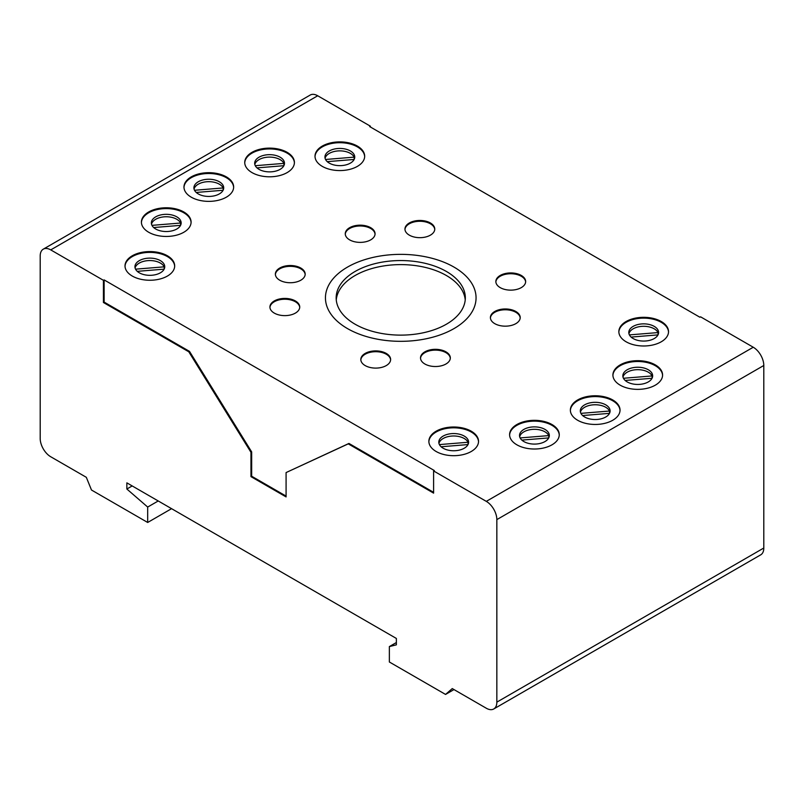 <?xml version="1.0" encoding="UTF-8"?>
<svg xmlns="http://www.w3.org/2000/svg" width="804" height="804" viewBox="0 0 804 804"><rect width="100%" height="100%" fill="white"/><g stroke="black" fill="none" stroke-linecap="round" stroke-linejoin="round"><path stroke-width="1.21" d="M668.516 332.062A24.844 14.341 0 0 0 652.868 319.138A24.844 14.341 0 0 0 626.125 322.324A24.844 14.341 0 0 0 618.859 332.062M661.25 341.79A24.844 14.341 180 0 1 626.125 341.79A24.844 14.341 180 0 1 618.849 331.65A24.844 14.341 180 0 1 626.125 321.51A24.844 14.341 180 0 1 653.19 318.404A24.844 14.341 180 0 1 668.526 331.65A24.844 14.341 180 0 1 661.25 341.79M658.446 331.268A14.904 8.603 180 0 1 658.597 332.464A14.904 8.603 180 0 1 644.728 341.047A14.904 8.603 180 0 1 628.929 333.66A14.904 8.603 180 0 1 628.788 332.514A14.904 8.603 180 0 1 628.788 332.464A14.904 8.603 180 0 1 642.647 323.881A14.904 8.603 180 0 1 658.446 331.268M622.989 377.036A14.904 8.603 0 0 0 638.788 384.423A14.904 8.603 0 0 0 652.657 375.84A14.904 8.603 0 0 0 652.506 374.634A14.904 8.603 0 0 0 637.662 367.237A14.904 8.603 0 0 0 622.849 375.84A14.904 8.603 0 0 0 622.989 377.036M662.586 374.935A24.844 14.341 180 0 1 662.586 375.026A24.844 14.341 180 0 1 637.904 389.367A24.844 14.341 180 0 1 612.909 375.116A24.844 14.341 180 0 1 612.909 375.026A24.844 14.341 180 0 1 637.672 360.684A24.844 14.341 180 0 1 662.586 374.935M174.669 266.325A24.834 14.341 0 0 0 159.021 253.401A24.834 14.341 0 0 0 132.288 256.587A24.834 14.341 0 0 0 125.022 266.325M167.413 276.053A24.834 14.341 180 0 1 132.288 276.053A24.834 14.341 180 0 1 125.012 265.913A24.834 14.341 180 0 1 132.288 255.772A24.834 14.341 180 0 1 159.353 252.667A24.834 14.341 180 0 1 174.679 265.913A24.834 14.341 180 0 1 167.413 276.053M135.554 269.169L164.197 266.838L164.197 269.059M164.197 266.838A14.904 8.603 0 0 0 144.097 261.22A14.904 8.603 0 0 0 135.092 267.943M144.097 258.787A14.904 8.603 180 0 1 164.197 264.405A14.904 8.603 180 0 1 164.75 266.727A14.904 8.603 180 0 1 155.594 274.666A14.904 8.603 180 0 1 134.941 266.727A14.904 8.603 180 0 1 144.097 258.787M191.081 222.517A24.834 14.341 0 0 0 175.433 209.603A24.834 14.341 0 0 0 148.69 212.789A24.834 14.341 0 0 0 141.424 222.517M183.814 232.255A24.834 14.341 180 0 1 148.69 232.255A24.834 14.341 180 0 1 141.414 222.115A24.834 14.341 180 0 1 148.69 211.975A24.834 14.341 180 0 1 175.764 208.869A24.834 14.341 180 0 1 191.091 222.115A24.834 14.341 180 0 1 183.814 232.255M151.966 225.361L180.598 223.03L180.598 225.251M180.598 223.03A14.904 8.603 0 0 0 160.509 217.422A14.904 8.603 0 0 0 151.504 224.145M160.509 214.99A14.904 8.603 180 0 1 180.598 220.597A14.904 8.603 180 0 1 181.161 222.929A14.904 8.603 180 0 1 171.996 230.869A14.904 8.603 180 0 1 151.353 222.929A14.904 8.603 180 0 1 160.509 214.99M233.632 187.432A24.834 14.341 0 0 0 217.984 174.518A24.834 14.341 0 0 0 191.241 177.704A24.834 14.341 0 0 0 183.975 187.432M226.366 197.171A24.834 14.341 180 0 1 191.241 197.171A24.834 14.341 180 0 1 183.965 187.03A24.834 14.341 180 0 1 191.241 176.89A24.834 14.341 180 0 1 218.316 173.775A24.834 14.341 180 0 1 233.642 187.03A24.834 14.341 180 0 1 226.366 197.171M194.508 190.277L223.15 187.945L223.15 190.166M223.15 187.945A14.904 8.603 0 0 0 203.06 182.337A14.904 8.603 0 0 0 194.055 189.061M203.06 179.905A14.904 8.603 180 0 1 223.15 185.513A14.904 8.603 180 0 1 223.703 187.845A14.904 8.603 180 0 1 214.547 195.774A14.904 8.603 180 0 1 193.905 187.845A14.904 8.603 180 0 1 203.06 179.905M294.405 162.87A24.834 14.341 0 0 0 278.757 149.946A24.834 14.341 0 0 0 252.014 153.132A24.834 14.341 0 0 0 244.748 162.87M287.139 172.599A24.834 14.341 180 0 1 252.014 172.599A24.834 14.341 180 0 1 244.738 162.458A24.834 14.341 180 0 1 252.014 152.318A24.834 14.341 180 0 1 279.078 149.212A24.834 14.341 180 0 1 294.415 162.458A24.834 14.341 180 0 1 287.139 172.599M255.28 165.704L283.923 163.383L283.923 165.594M283.923 163.383A14.904 8.603 0 0 0 263.833 157.765A14.904 8.603 0 0 0 254.818 164.488M263.833 155.333A14.904 8.603 180 0 1 283.923 160.951A14.904 8.603 180 0 1 284.475 163.272A14.904 8.603 180 0 1 275.32 171.212A14.904 8.603 180 0 1 254.677 163.272A14.904 8.603 180 0 1 263.833 155.333M364.664 156.629A24.834 14.341 0 0 0 349.016 143.715A24.834 14.341 0 0 0 322.273 146.901A24.834 14.341 0 0 0 315.017 156.629M357.398 166.368A24.834 14.341 180 0 1 322.273 166.368A24.834 14.341 180 0 1 315.007 156.227A24.834 14.341 180 0 1 322.273 146.087A24.834 14.341 180 0 1 349.348 142.981A24.834 14.341 180 0 1 364.674 156.227A24.834 14.341 180 0 1 357.398 166.368M325.55 159.473L354.182 157.142L354.182 159.363M354.182 157.142A14.904 8.603 0 0 0 334.092 151.534A14.904 8.603 0 0 0 325.087 158.257M334.092 149.102A14.904 8.603 180 0 1 354.182 154.71A14.904 8.603 180 0 1 354.745 157.041A14.904 8.603 180 0 1 345.579 164.981A14.904 8.603 180 0 1 324.937 157.041A14.904 8.603 180 0 1 334.092 149.102M478.521 441.748A24.834 14.341 0 0 0 462.873 428.833A24.834 14.341 0 0 0 436.13 432.019A24.834 14.341 0 0 0 428.874 441.748M471.255 451.486A24.834 14.341 180 0 1 436.13 451.486A24.834 14.341 180 0 1 428.864 441.346A24.834 14.341 180 0 1 436.13 431.205A24.834 14.341 180 0 1 463.204 428.1A24.834 14.341 180 0 1 478.531 441.346A24.834 14.341 180 0 1 471.255 451.486M439.406 444.592L468.049 442.26L468.049 444.481M468.049 442.26A14.904 8.603 0 0 0 447.949 436.652A14.904 8.603 0 0 0 438.944 443.376M447.949 434.22A14.904 8.603 180 0 1 468.049 439.828A14.904 8.603 180 0 1 468.601 442.16A14.904 8.603 180 0 1 459.446 450.089A14.904 8.603 180 0 1 438.793 442.16A14.904 8.603 180 0 1 447.949 434.22M559.252 435.085A24.834 14.341 0 0 0 543.604 422.16A24.834 14.341 0 0 0 516.871 425.346A24.834 14.341 0 0 0 509.605 435.085M551.996 444.813A24.834 14.341 180 0 1 516.871 444.813A24.834 14.341 180 0 1 509.595 434.673A24.834 14.341 180 0 1 516.871 424.532A24.834 14.341 180 0 1 543.936 421.427A24.834 14.341 180 0 1 559.262 434.673A24.834 14.341 180 0 1 551.996 444.813M520.138 437.929L548.78 435.597L548.78 437.818M548.78 435.597A14.904 8.603 0 0 0 528.68 429.979A14.904 8.603 0 0 0 519.675 436.703M528.68 427.547A14.904 8.603 180 0 1 548.78 433.165A14.904 8.603 180 0 1 549.333 435.487A14.904 8.603 180 0 1 540.177 443.426A14.904 8.603 180 0 1 519.525 435.487A14.904 8.603 180 0 1 528.68 427.547M620.025 410.512A24.834 14.341 0 0 0 604.377 397.598A24.834 14.341 0 0 0 577.634 400.784A24.834 14.341 0 0 0 570.378 410.512M612.759 420.251A24.834 14.341 180 0 1 577.634 420.251A24.834 14.341 180 0 1 570.368 410.11A24.834 14.341 180 0 1 577.634 399.97A24.834 14.341 180 0 1 604.708 396.864A24.834 14.341 180 0 1 620.035 410.11A24.834 14.341 180 0 1 612.759 420.251M580.91 413.356L609.543 411.035L609.543 413.246M609.543 411.035A14.904 8.603 0 0 0 589.453 405.417A14.904 8.603 0 0 0 580.448 412.14M589.453 402.985A14.904 8.603 180 0 1 609.543 408.593A14.904 8.603 180 0 1 610.105 410.924A14.904 8.603 180 0 1 600.94 418.864A14.904 8.603 180 0 1 580.297 410.924A14.904 8.603 180 0 1 589.453 402.985M465.225 299.872A64.581 37.285 0 0 0 446.411 275.531A64.581 37.285 0 0 0 355.077 275.531A64.581 37.285 0 0 0 336.263 299.872M446.411 324.203A64.581 37.285 180 0 1 355.077 324.203A64.581 37.285 180 0 1 336.162 297.842A64.581 37.285 180 0 1 355.077 271.481A64.581 37.285 180 0 1 425.457 263.39A64.581 37.285 180 0 1 465.325 297.842A64.581 37.285 180 0 1 446.411 324.203M525.635 281.943A14.904 8.603 0 0 0 521.283 276.264A14.904 8.603 0 0 0 500.209 276.264A14.904 8.603 0 0 0 495.867 281.943M521.283 275.45A14.904 8.603 180 0 1 525.655 281.541A14.904 8.603 180 0 1 521.283 287.621A14.904 8.603 180 0 1 500.209 287.621A14.904 8.603 180 0 1 495.847 281.541A14.904 8.603 180 0 1 505.043 273.591A14.904 8.603 180 0 1 521.283 275.45M520.188 317.972A14.904 8.603 0 0 0 515.836 312.294A14.904 8.603 0 0 0 494.761 312.294A14.904 8.603 0 0 0 490.42 317.972M515.836 323.65A14.904 8.603 180 0 1 494.761 323.65A14.904 8.603 180 0 1 490.4 317.57A14.904 8.603 180 0 1 494.761 311.49A14.904 8.603 180 0 1 511.002 309.62A14.904 8.603 180 0 1 520.208 317.57A14.904 8.603 180 0 1 515.836 323.65M450.3 358.323A14.904 8.603 0 0 0 445.949 352.644A14.904 8.603 0 0 0 424.874 352.644A14.904 8.603 0 0 0 420.522 358.323M445.949 351.84A14.904 8.603 180 0 1 450.32 357.921A14.904 8.603 180 0 1 445.949 364.001A14.904 8.603 180 0 1 424.874 364.001A14.904 8.603 180 0 1 420.512 357.921A14.904 8.603 180 0 1 429.708 349.971A14.904 8.603 180 0 1 445.949 351.84M390.603 359.901A14.904 8.603 0 0 0 386.252 354.222A14.904 8.603 0 0 0 370.342 352.283A14.904 8.603 0 0 0 360.835 359.901M365.177 365.579A14.904 8.603 180 0 1 360.815 359.499A14.904 8.603 180 0 1 365.177 353.418A14.904 8.603 180 0 1 386.252 353.418A14.904 8.603 180 0 1 390.623 359.499A14.904 8.603 180 0 1 381.418 367.448A14.904 8.603 180 0 1 365.177 365.579M299.721 307.429A14.904 8.603 0 0 0 295.369 301.751A14.904 8.603 0 0 0 274.295 301.751A14.904 8.603 0 0 0 269.943 307.429M295.369 313.108A14.904 8.603 180 0 1 274.295 313.108A14.904 8.603 180 0 1 269.923 307.027A14.904 8.603 180 0 1 274.295 300.937A14.904 8.603 180 0 1 290.535 299.078A14.904 8.603 180 0 1 299.731 307.027A14.904 8.603 180 0 1 295.369 313.108M305.158 274.536A14.904 8.603 0 0 0 300.817 268.858A14.904 8.603 0 0 0 279.732 268.858A14.904 8.603 0 0 0 275.39 274.536M300.817 268.044A14.904 8.603 180 0 1 305.178 274.124A14.904 8.603 180 0 1 300.817 280.214A14.904 8.603 180 0 1 279.732 280.214A14.904 8.603 180 0 1 275.37 274.124A14.904 8.603 180 0 1 284.576 266.174A14.904 8.603 180 0 1 300.817 268.044M375.046 234.185A14.904 8.603 0 0 0 365.539 226.557A14.904 8.603 0 0 0 349.629 228.507A14.904 8.603 0 0 0 345.278 234.185M349.629 227.693A14.904 8.603 180 0 1 370.704 227.693A14.904 8.603 180 0 1 375.066 233.773A14.904 8.603 180 0 1 370.704 239.863A14.904 8.603 180 0 1 354.463 241.723A14.904 8.603 180 0 1 345.258 233.773A14.904 8.603 180 0 1 349.629 227.693M434.753 229.472A14.904 8.603 0 0 0 430.401 223.793A14.904 8.603 0 0 0 414.482 221.854A14.904 8.603 0 0 0 404.975 229.472M409.326 235.15A14.904 8.603 180 0 1 404.955 229.07A14.904 8.603 180 0 1 409.326 222.979A14.904 8.603 180 0 1 430.401 222.979A14.904 8.603 180 0 1 434.763 229.07A14.904 8.603 180 0 1 425.567 237.019A14.904 8.603 180 0 1 409.326 235.15M104.128 279.913L434.311 470.541L433.607 470.943L433.607 493.133L348.253 443.858L286.083 472.571L286.083 496.912L250.959 476.631L250.959 452.3L188.789 351.79L103.425 302.505L103.425 280.315L104.128 279.913L104.128 302.103L189.493 351.378L251.662 451.888L251.662 476.229L286.083 496.098M103.425 302.505L104.128 302.103M188.789 351.79L189.493 351.378M250.959 452.3L251.662 451.888M250.959 476.631L251.662 476.229M286.083 472.571L348.956 443.446L433.607 492.329M348.253 443.858L348.956 443.446M433.607 470.943L486.299 501.364A14.904 8.603 60 0 1 496.842 519.615L496.842 702.143A14.904 8.603 60 0 1 493.756 708.967A14.904 8.603 60 0 1 486.299 708.234L452.26 688.576L445.557 694.435L453.989 689.571M493.756 708.967L760.715 554.84A14.904 8.603 -120 0 0 763.8 548.016L763.8 365.488A14.904 8.603 -120 0 0 753.258 347.238L700.565 316.816L699.872 317.228L369.689 126.59L370.383 126.188L317.701 95.766A14.904 8.603 -120 0 0 310.243 95.033L43.285 249.16A14.904 8.603 60 0 1 50.742 249.893L103.425 280.315M370.383 126.188L370.383 127.002M609.492 413.356L582.619 415.537M548.72 437.919L521.846 440.1M467.988 444.582L441.115 446.763M354.132 159.463L327.258 161.644M283.872 165.704L256.999 167.885M223.1 190.267L196.226 192.447M180.548 225.351L153.675 227.542M164.137 269.159L137.263 271.34M662.576 375.428A24.844 14.341 0 0 0 637.753 361.498A24.844 14.341 0 0 0 612.919 375.428M623.452 378.272L652.094 375.94A14.904 8.603 0 0 0 636.768 369.689A14.904 8.603 0 0 0 622.999 377.056M652.094 375.94L652.094 378.161M625.17 380.453L652.044 378.272M629.401 334.896L658.034 332.575A14.904 8.603 0 0 0 642.708 326.313A14.904 8.603 0 0 0 628.939 333.68M658.034 332.575L658.034 334.786M631.11 337.077L657.984 334.896M445.557 694.435L389.357 661.993L389.357 646.587L396.372 644.828L396.372 638.456L126.851 482.852L126.851 489.013L132.188 485.928M389.357 646.587L396.372 642.527M126.851 489.013L147.685 507.053L147.685 522.469L91.485 490.018L86.319 477.305L50.742 456.762A14.904 8.603 60 0 1 40.2 438.512L40.2 255.984A14.904 8.603 60 0 1 43.285 249.16M147.685 522.469L171.574 508.671M147.685 507.053L158.227 500.972M347.489 328.585A75.315 43.486 0 0 0 473.496 309.098A75.315 43.486 0 0 0 381.247 255.843A75.315 43.486 0 0 0 347.489 328.585M486.299 501.364L753.258 347.238M50.742 249.893L317.701 95.766M496.842 702.143L763.8 548.016M496.842 519.615L763.8 365.488"/></g></svg>
